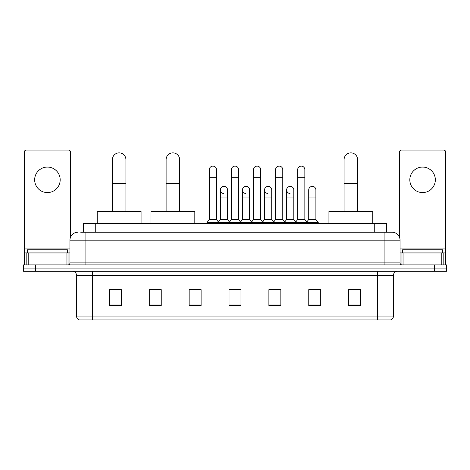 <?xml version="1.0" encoding="UTF-8"?>
<svg xmlns="http://www.w3.org/2000/svg" width="470" height="470" viewBox="0 0 470 470"><rect width="100%" height="100%" fill="white"/><g stroke="black" fill="none" stroke-linecap="round" stroke-linejoin="round"><path stroke-width="0.7" d="M83.308 232.209L83.308 223.438L386.693 223.438L386.693 232.209M80.893 232.209L392.08 232.209A7.972 7.972 0 0 1 400.052 240.182L400.052 262.906C400.158 264.105 400.828 264.774 402.05 264.904M80.711 232.209L85.892 232.209L85.892 240.182L69.948 240.182L69.948 262.906A1.992 1.992 0 0 1 67.95 264.904M77.92 232.209A7.972 7.972 0 0 0 69.948 240.182M35.462 264.904L23.5 264.904L23.5 268.088L35.462 268.088L23.5 268.088L23.5 271.278L35.462 271.278L35.462 268.088L434.538 268.088L35.462 268.088L35.462 264.904L434.538 264.904L434.538 268.088L446.5 268.088L434.538 268.088L434.538 271.278L35.462 271.278M434.538 271.278L446.5 271.278L446.5 264.904L434.538 264.904M400.052 240.182L384.108 240.182L384.108 232.209L392.08 232.209M393.478 316.093C393.366 318.002 392.409 319.277 390.605 319.917L377.528 319.917L377.528 316.093L393.478 316.093L393.478 275.267A3.989 3.989 0 0 1 397.461 271.278M377.528 319.917L79.395 319.917A3.989 3.989 0 0 1 76.522 316.093L76.522 275.267C76.287 272.847 74.959 271.519 72.539 271.278M360.584 305.606L360.584 289.661L348.623 289.661L348.623 305.606L360.584 305.606M320.716 305.606L320.716 289.661L308.755 289.661L308.755 305.606L320.716 305.606M280.849 305.606L280.849 289.661L268.887 289.661L268.887 305.606L280.849 305.606M121.377 305.606L121.377 289.661L109.416 289.661L109.416 305.606L121.377 305.606M161.245 305.606L161.245 289.661L149.284 289.661L149.284 305.606L161.245 305.606M201.113 305.606L201.113 289.661L189.151 289.661L189.151 305.606L201.113 305.606M240.981 305.606L240.981 289.661L229.019 289.661L229.019 305.606L240.981 305.606M308.755 289.737L316.292 289.737M201.113 289.661L189.151 289.737L201.113 289.661M158.531 289.737L161.245 289.737M275.185 289.737L272.118 289.737M231.011 289.737L238.989 289.737M121.377 289.737L109.416 289.737M280.849 289.737L268.887 289.737M360.584 289.737L348.623 289.737M67.357 252.942L67.357 249.752L27.489 249.752L27.489 252.942M47.423 167.067A12.761 12.761 0 0 0 34.663 179.822A12.761 12.761 0 0 0 47.423 192.583A12.761 12.761 0 0 0 60.178 179.822A12.761 12.761 0 0 0 47.423 167.067M66.058 264.904L66.058 252.942L28.782 252.942L28.782 264.904M70.547 237.15L70.547 152.074A1.992 1.992 0 0 0 68.55 150.083L26.291 150.083A1.992 1.992 0 0 0 24.299 152.074L24.299 252.942L28.782 252.942M66.058 252.942L69.948 252.942M24.299 264.904L24.299 252.942M112.365 211.476L112.365 159.647A6.78 6.78 0 0 1 119.145 152.873A6.78 6.78 0 0 1 125.919 159.647A6.78 6.78 0 0 0 119.145 152.873M125.919 211.476L125.919 159.647M141.071 223.438L141.071 211.476L97.214 211.476L97.214 223.438M166.11 211.476L166.11 159.647A6.78 6.78 0 0 1 172.884 152.873A6.78 6.78 0 0 1 179.663 159.647A6.78 6.78 0 0 0 172.884 152.873M179.663 211.476L179.663 159.647M194.815 223.438L194.815 211.476L150.958 211.476L150.958 223.438M344.081 211.476L344.081 159.647A6.78 6.78 0 0 1 350.855 152.873A6.78 6.78 0 0 1 357.635 159.647A6.78 6.78 0 0 0 350.855 152.873M357.635 211.476L357.635 159.647M372.786 223.438L372.786 211.476L328.93 211.476L328.93 223.438M209.326 177.672L216.5 177.672L216.5 219.449L209.326 219.449L209.326 169.694A3.59 3.59 0 0 1 213.139 166.116A3.59 3.59 0 0 1 216.5 169.694A3.59 3.59 0 0 0 213.139 166.116M209.326 219.449L206.935 222.639L206.935 223.438M216.5 219.449L218.891 222.639L206.935 222.639M231.41 219.449L231.41 177.672L238.59 177.672L238.59 219.449L231.41 219.449L229.019 222.639L218.891 222.639L218.891 223.438M231.41 177.672L231.41 169.694A3.59 3.59 0 0 1 235.223 166.116A3.59 3.59 0 0 1 238.59 169.694A3.59 3.59 0 0 0 235.223 166.116M238.59 219.449L240.981 222.639L229.019 222.639L229.019 223.438M253.5 219.449L253.5 177.672L260.674 177.672L260.674 219.449L253.5 219.449L251.109 222.639L240.981 222.639L240.981 223.438M253.5 177.672L253.5 169.694A3.59 3.59 0 0 1 257.313 166.116A3.59 3.59 0 0 1 260.674 169.694A3.59 3.59 0 0 0 257.313 166.116M260.674 219.449L263.065 222.639L251.109 222.639L251.109 223.438M275.584 219.449L275.584 177.672L282.764 177.672L282.764 219.449L275.584 219.449L273.193 222.639L263.065 222.639L263.065 223.438M275.584 177.672L275.584 169.694A3.59 3.59 0 0 1 279.397 166.116A3.59 3.59 0 0 1 282.764 169.694A3.59 3.59 0 0 0 279.397 166.116M282.764 219.449L285.155 222.639L273.193 222.639L273.193 223.438M297.675 219.449L297.675 177.672L304.848 177.672L304.848 219.449L297.675 219.449L295.283 222.639L285.155 222.639L285.155 223.438M297.675 177.672L297.675 169.694A3.59 3.59 0 0 1 301.487 166.116A3.59 3.59 0 0 1 304.848 169.694A3.59 3.59 0 0 0 301.487 166.116M304.848 219.449L307.239 222.639L295.283 222.639L295.283 223.438M315.893 219.449L315.893 197.923L308.714 197.923L308.714 219.449L315.893 219.449L318.284 222.639L307.239 222.639L307.239 223.438M223.732 193.528A3.59 3.59 0 0 1 220.371 189.951A3.59 3.59 0 0 1 224.184 186.367A3.59 3.59 0 0 1 227.545 189.951L227.545 197.923L220.371 197.923L220.371 189.951M227.545 197.923L227.545 219.449L220.371 219.449L220.371 197.923M220.371 219.449L218.433 222.028M227.545 219.449L229.478 222.028M245.816 193.528A3.59 3.59 0 0 1 242.455 189.951A3.59 3.59 0 0 1 246.268 186.367A3.59 3.59 0 0 1 249.629 189.951L249.629 197.923L242.455 197.923L242.455 189.951M249.629 197.923L249.629 219.449L242.455 219.449L242.455 197.923M242.455 219.449L240.523 222.028M249.629 219.449L251.567 222.028M267.906 193.528A3.59 3.59 0 0 1 264.539 189.951A3.59 3.59 0 0 1 268.358 186.367A3.59 3.59 0 0 1 271.719 189.951L271.719 197.923L264.539 197.923L264.539 189.951M271.719 197.923L271.719 219.449L264.539 219.449L264.539 197.923M264.539 219.449L262.607 222.028M271.719 219.449L273.652 222.028M289.99 193.528A3.59 3.59 0 0 1 286.63 189.951A3.59 3.59 0 0 1 290.442 186.367A3.59 3.59 0 0 1 293.803 189.951L293.803 197.923L286.63 197.923L286.63 189.951M293.803 197.923L293.803 219.449L286.63 219.449L286.63 197.923M286.63 219.449L284.697 222.028M293.803 219.449L295.742 222.028M308.714 197.923L308.714 189.951A3.59 3.59 0 0 1 312.532 186.367A3.59 3.59 0 0 1 315.893 189.951L315.893 197.923M308.714 219.449L306.781 222.028M318.284 222.639L318.284 223.438M422.577 167.067A12.761 12.761 0 0 0 409.822 179.822A12.761 12.761 0 0 0 422.577 192.583A12.761 12.761 0 0 0 435.338 179.822A12.761 12.761 0 0 0 422.577 167.067M441.218 264.904L441.218 252.942L403.941 252.942L403.941 264.904M445.701 264.904L445.701 252.942L445.701 264.904M441.218 252.942L445.701 252.942L445.701 152.074A1.992 1.992 0 0 0 443.709 150.083L401.451 150.083A1.992 1.992 0 0 0 399.453 152.074L399.453 237.15M400.052 252.942L403.941 252.942M442.511 252.942L442.511 249.752L402.643 249.752L402.643 252.942M95.269 232.209L95.269 223.438M374.731 232.209L374.731 223.438M85.892 264.904L85.892 262.906L400.052 262.906M69.948 262.906L85.892 262.906L85.892 240.182L384.108 240.182L384.108 264.904M377.528 271.278L377.528 275.267L76.522 275.267M393.478 275.267L377.528 275.267L377.528 316.093L92.473 316.093L92.473 319.917M76.522 316.093L92.473 316.093L92.473 271.278M240.981 305.054L229.019 305.054M201.113 305.054L189.151 305.054M161.245 305.054L149.284 305.054M121.377 305.054L109.416 305.054M280.849 305.054L268.887 305.054M320.716 305.054L308.755 305.054M360.584 305.054L348.623 305.054M69.948 248.953L24.299 248.953M68.021 252.942L68.021 264.898M24.328 252.942L24.328 264.904M26.819 264.904L26.819 252.942M112.365 183.57L125.919 183.57M166.11 183.57L179.663 183.57M344.081 183.57L357.635 183.57M445.701 248.953L400.052 248.953M445.672 264.904L445.672 252.942M443.181 252.942L443.181 264.904M401.979 264.898L401.979 252.942M216.5 177.672L216.5 169.694M238.59 177.672L238.59 169.694M260.674 177.672L260.674 169.694M282.764 177.672L282.764 169.694M304.848 177.672L304.848 169.694"/></g></svg>
